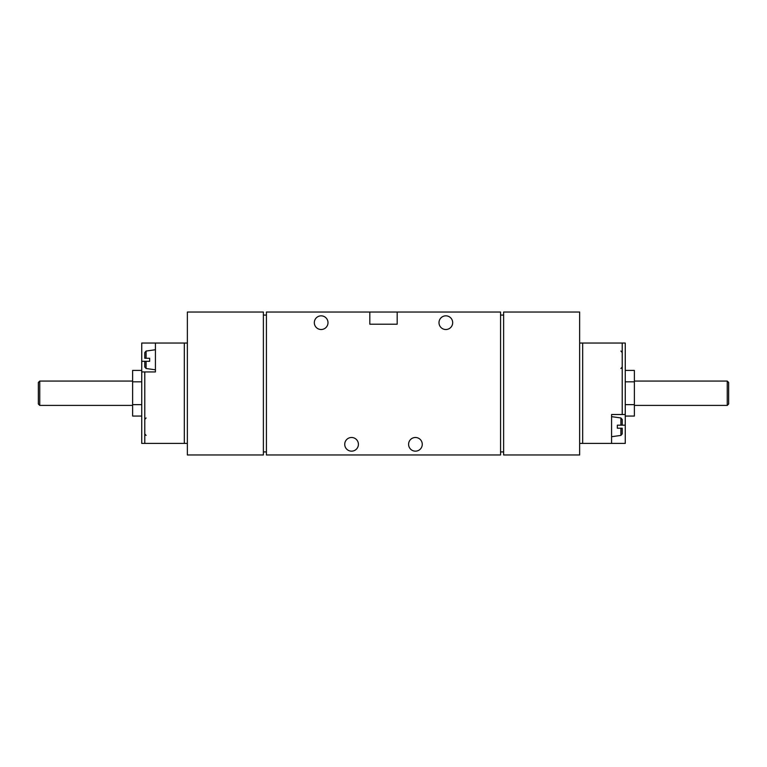 <?xml version="1.0" encoding="UTF-8"?>
<svg xmlns="http://www.w3.org/2000/svg" width="767" height="767" viewBox="0 0 767 767"><rect width="100%" height="100%" fill="white"/><g stroke="black" fill="none" stroke-linecap="round" stroke-linejoin="round"><path stroke-width="1.15" d="M187.359 343.05L155.423 343.05L155.423 371.947L141.742 371.947L141.742 443.403L187.359 443.403M141.742 371.947L141.742 343.05L155.423 343.05M579.641 443.403L625.258 443.403L625.258 425.158L617.349 425.158L617.349 428.207L620.906 428.207L617.349 428.207M579.641 343.05L625.258 343.05L625.258 425.158M144.781 361.305L144.781 367L144.781 361.305L146.094 361.305L144.781 361.305M146.094 358.256L149.651 358.256L146.094 358.256L146.094 351.056L144.781 352.561L144.781 358.256L146.094 358.256L144.781 358.256M149.651 361.305L146.094 361.305L149.651 361.305L149.651 358.256M617.349 425.158L622.219 425.158L620.906 425.158L620.906 417.957L611.577 416.644M620.906 417.957L622.219 419.463L622.219 425.158M622.219 428.207L620.906 428.207L622.219 428.207L622.219 433.901L620.906 435.407L611.577 436.72M625.258 414.516L611.577 414.516L611.577 443.403M397.181 312.035L500.573 312.035L500.573 454.965L266.427 454.965L266.427 312.035L369.819 312.035L369.819 324.201L397.181 324.201L397.181 312.035L369.819 312.035M503.622 312.035L579.641 312.035L579.641 454.965L503.622 454.965L503.622 312.035M187.359 312.035L263.378 312.035L263.378 454.965L187.359 454.965L187.359 312.035M266.427 451.926L263.378 451.926M263.378 315.074L266.427 315.074M500.573 315.074L503.622 315.074M503.622 451.926L500.573 451.926M358.41 444.323A6.845 6.845 0 0 0 348.151 438.398A6.845 6.845 0 0 0 348.151 450.248A6.845 6.845 0 0 0 358.41 444.323M422.272 444.323A6.845 6.845 0 0 0 412.013 438.398A6.845 6.845 0 0 0 412.013 450.248A6.845 6.845 0 0 0 422.272 444.323M327.998 322.677A6.845 6.845 0 0 0 317.739 316.752A6.845 6.845 0 0 0 317.739 328.602A6.845 6.845 0 0 0 327.998 322.677M452.683 322.677A6.845 6.845 0 0 0 442.415 316.752A6.845 6.845 0 0 0 442.415 328.602A6.845 6.845 0 0 0 452.683 322.677M625.258 370.403L634.376 370.403L634.376 381.822L625.258 381.822M634.376 381.822L634.376 404.64L625.258 404.64M634.376 404.64L634.376 416.059L625.258 416.059M728.65 382.465L728.65 403.998L727.25 405.398L727.25 381.065L728.65 382.465M141.742 404.64L132.624 404.64L132.624 416.059L141.742 416.059M141.742 381.822L132.624 381.822L132.624 404.64M141.742 370.403L132.624 370.403L132.624 381.822M39.75 405.398L39.75 381.065L38.35 382.465L38.35 403.998L39.75 405.398L132.624 405.398M141.742 361.305L146.094 361.305L146.094 368.505L144.781 367M620.906 428.207L620.906 435.407M622.219 343.05L622.219 414.516M582.68 343.05L582.68 443.403M144.781 371.947L144.781 443.403M184.32 343.05L184.32 443.403M146.094 368.505L155.423 369.819M146.094 351.056L155.423 349.742M146.094 435.407L144.781 433.901M146.094 417.957L144.781 419.463M620.906 351.056L622.219 352.561M620.906 368.505L622.219 367M634.376 405.398L727.25 405.398M634.376 381.065L727.25 381.065M39.75 381.065L132.624 381.065"/></g></svg>
